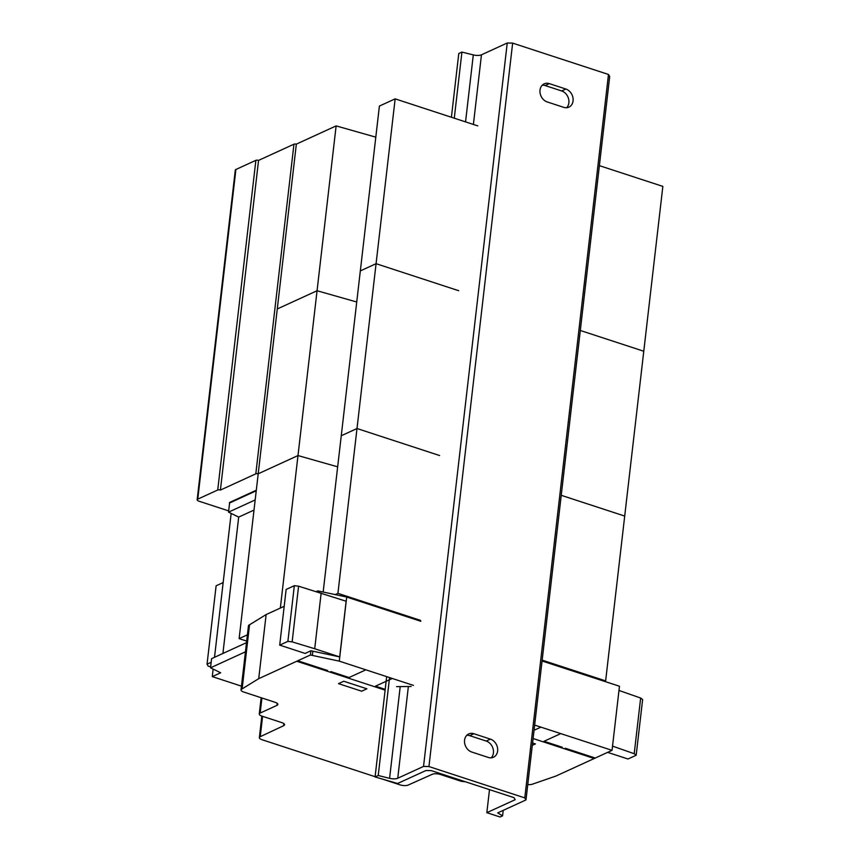<?xml version="1.0" encoding="UTF-8"?>
<svg xmlns="http://www.w3.org/2000/svg" width="860" height="860" viewBox="0 0 860 860"><rect width="100%" height="100%" fill="white"/><g stroke="black" fill="none" stroke-linecap="round" stroke-linejoin="round"><path stroke-width="1.29" d="M488.297 757.445L471.774 752.038A9.847 7.976 -114.6 0 1 464.658 743.212A9.847 7.976 -114.6 0 1 468.732 733.935A9.847 7.976 -114.6 0 1 473.892 733.73L490.426 739.138A9.847 7.976 -114.6 0 1 497.531 747.963A9.847 7.976 -114.6 0 1 493.468 757.241A9.847 7.976 -114.6 0 1 488.297 757.445M491.189 757.821A9.847 7.976 65.4 0 0 493.017 748.49A9.847 7.976 65.4 0 0 486.222 741.062L469.7 735.655A9.847 7.976 65.4 0 0 466.808 735.279M563.741 107.349L547.218 101.942A9.847 7.976 -114.6 0 1 540.101 93.117A9.847 7.976 -114.6 0 1 544.176 83.839A9.847 7.976 -114.6 0 1 549.336 83.635L565.858 89.031A9.847 7.976 -114.6 0 1 572.975 97.868A9.847 7.976 -114.6 0 1 568.901 107.145A9.847 7.976 -114.6 0 1 563.741 107.349M566.633 107.726A9.847 7.976 65.4 0 0 568.46 98.395A9.847 7.976 65.4 0 0 561.666 90.956L545.133 85.548A9.847 7.976 65.4 0 0 542.251 85.183M423.539 766.421L428.936 766.55L524.783 797.886L525.987 799.929L497.671 812.904L502.584 815.85L500.058 817L486.835 812.678L515.183 799.692L513.979 797.65L431.354 770.635L425.947 770.517L397.599 783.492L375.078 776.956L378.228 775.505L389.591 778.332A6.697 2.354 -173.4 0 0 397.75 778.236L423.539 766.421L507.239 43L481.46 54.814A6.697 2.354 6.6 0 1 473.301 54.9L461.927 52.084L458.778 53.524L451.403 117.261M378.228 775.505L389.558 677.583M396.976 613.481L397.062 612.686M454.273 118.196L461.927 52.084M375.078 776.956L386.677 676.637M394.095 612.535L394.192 611.75M486.835 812.678L489.501 789.641M502.584 815.85L503.218 810.367M525.987 799.929L609.697 76.508L608.482 74.465L512.646 43.118L507.239 43M524.783 797.886L608.482 74.465M428.936 766.55L512.646 43.118M375.798 137.159L336.131 125.893L296.345 144.125L258.204 473.785A1.935 0.677 -173.4 0 0 255.807 473.849L220.407 490.071A1.924 0.677 -173.4 0 0 217.73 489.996L197.757 499.144A3.934 1.387 -173.4 0 0 197.155 499.778L235.296 170.108A3.934 1.387 6.6 0 1 235.898 169.484L255.871 160.336A1.924 0.677 6.6 0 1 258.548 160.401L293.959 144.19A1.935 0.677 6.6 0 1 296.345 144.168M220.407 490.071L258.548 160.401M229.555 503.347A3.934 1.387 6.6 0 1 229.416 502.896A3.934 1.387 6.6 0 1 230.018 502.272L256.301 490.232M197.155 499.778A3.934 1.387 -173.4 0 0 198.961 501.187L228.685 510.904M534.651 725.098L612.051 750.339L612.535 746.125L634.207 753.715L636.174 755.252L642.624 699.578L640.657 698.04L618.985 690.451L619.469 686.237L542.069 660.996M634.207 753.715L640.657 698.04M612.535 746.125L618.985 690.451M636.174 755.252L627.993 759.004L607.644 752.36M319.619 592.604L319.769 591.314L317.834 590.884L316.297 591.583M317.706 592.013L317.834 590.884M375.1 776.698L262.053 739.729A5.88 2.064 6.6 0 1 259.354 737.611A5.88 2.064 6.6 0 1 260.236 736.687L283.66 725.689A5.934 2.085 -173.4 0 0 284.542 724.754A5.934 2.085 -173.4 0 0 281.822 722.626L261.977 716.133A5.955 2.096 6.6 0 1 259.258 714.004A5.955 2.096 6.6 0 1 260.182 713.047L276.931 705.383A5.912 2.075 -173.4 0 0 277.844 704.426A5.912 2.075 -173.4 0 0 275.135 702.308L243.756 692.042A5.955 2.096 6.6 0 1 241.036 689.913A5.955 2.096 6.6 0 1 242.122 688.892L258.72 678.669L310.417 654.987L310.901 650.773L339.689 656.911L346.129 601.237L298.581 586.187L294.335 585.692L286.144 589.444L279.704 645.118L287.896 641.366L294.335 585.692M310.417 654.987L312.352 655.417L312.846 651.203M279.704 645.118L305.117 653.428L310.901 650.773M284.198 606.3L266.138 614.567L249.54 624.79A5.955 2.096 -173.4 0 0 248.454 625.811L241.036 689.913M258.72 678.669L266.138 614.567M411.091 686.474L396.578 686.635M420.862 621.296L346.698 597.034L319.769 591.314M312.352 655.417L339.281 661.136L346.698 597.034M339.281 661.136L413.445 685.388M242.122 688.892L249.54 624.79M465.174 781.686A5.955 2.085 6.6 0 1 460.197 780.955L440.385 774.473A5.902 2.075 -173.4 0 0 432.3 774.279L408.177 785.062A5.934 2.085 6.6 0 1 400.083 784.868L381.754 778.87M612.051 750.339L556.001 776.021L532.953 783.987A5.988 2.107 6.6 0 1 527.771 784.535M287.896 641.366L292.142 641.861L314.706 648.741L321.156 593.067M314.706 648.741L339.689 656.911M292.142 641.861L298.581 586.187M223.159 582.564L216.118 585.8L207.045 664.178L211.173 662.286M210.657 666.672L208.249 666.221L207.045 664.178M246.498 642.657L211.592 658.653L210.528 667.812L245.444 651.816M254.012 510.077L238.693 517.086L222.912 653.471L238.693 517.086L228.545 512.141L255.183 499.929M229.663 502.498L256.237 490.781L229.599 502.982L228.545 512.141M241.466 686.151L212.28 676.616L220.676 672.767L210.528 667.812M246.68 641.087L239.134 638.614L258.204 473.785L297.99 455.563L337.658 466.829L297.99 455.563L280.338 608.063M477.773 125.882L395.148 98.857L379.4 106.07L360.329 270.911L376.078 263.687L458.702 290.712L376.078 263.687L360.329 270.911L341.259 435.74L357.007 428.527L439.621 455.542L357.007 428.527L341.259 435.74L323.166 592.035M335.217 594.593L337.926 593.357L420.551 620.372L419.508 620.845M395.148 98.857L337.926 593.357M542.165 660.136L605.634 680.894L604.569 681.378M599.377 165.647L662.845 186.394L643.774 351.235L580.307 330.476L643.774 351.235L624.704 516.064L561.236 495.306L624.704 516.064L605.634 680.894M231.157 513.42L214.516 657.32M213.151 669.091L212.28 676.616M239.134 638.614L247.411 634.83M336.131 125.893L317.06 290.734L277.275 308.955L317.06 290.734L356.728 302L317.06 290.734L297.99 455.563L258.204 473.785M307.74 664.017L306.708 664.49M305.063 663.952L306.096 663.479M301.613 662.017L300.656 662.512M343.763 681.238L338.507 683.646L361.662 691.214L366.908 688.806L343.763 681.238M365.855 669.832L349.052 677.529L330.885 671.585M385.205 689.354L375.487 686.172L392.289 678.476M327.563 670.499L297.796 660.77M532.308 745.362L535.447 743.921L532.577 742.986M561.161 747.705L562.203 747.222L544.025 741.288L560.827 733.591M595.249 758.036L565.493 748.297L564.45 748.78M540.972 727.098L534.049 730.269M590.358 757.251L591.422 756.779M594.217 758.509L533.092 738.525M385.119 690.139L296.797 661.254M586.982 755.327L585.939 755.8M584.305 755.274L585.337 754.79M389.816 610.321L388.774 610.804M552.625 664.436L553.743 663.931M469.7 735.655L473.892 733.73M486.222 741.062L490.426 739.138M545.133 85.548L549.336 83.635M561.666 90.956L565.858 89.031M397.75 778.236L408.371 686.506M473.398 124.453L481.46 54.814M389.591 778.332L400.212 686.592M408.242 617.168L408.328 616.373M465.55 121.883L473.301 54.9M197.757 499.144L235.898 169.484M217.73 489.996L255.871 160.336M255.807 473.849L293.959 144.19M276.931 705.383L277.167 703.297M260.182 713.047L261.924 697.987M283.66 725.689L283.897 723.647M260.236 736.687L262.59 716.337M259.258 714.004L261.139 697.729M259.354 737.611L261.838 716.09"/></g></svg>
